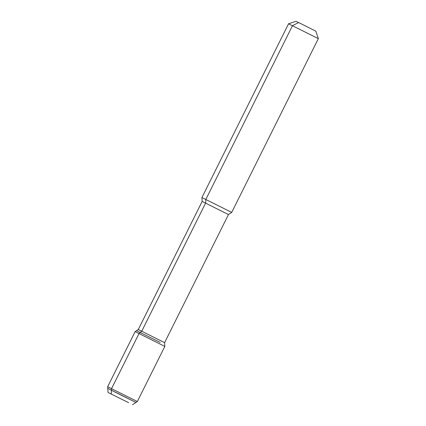 <?xml version="1.0" encoding="UTF-8"?>
<svg xmlns="http://www.w3.org/2000/svg" width="426" height="426" viewBox="0 0 426 426"><rect width="100%" height="100%" fill="white"/><g stroke="black" fill="none" stroke-linecap="round" stroke-linejoin="round"><path stroke-width="0.64" d="M288.551 23.787L318.339 38.638L315.847 31.199L301.975 24.207L295.99 21.3L288.551 23.787L201.919 197.547L231.707 212.398L228.469 214.539L202.153 201.423L138.285 329.527L135.138 331.609L107.661 386.717L137.353 401.516L135.963 402.437L107.767 388.379L121.815 395.504L135.963 402.437L107.762 388.379L107.661 386.717M128.583 402.645L108.018 392.468L128.583 402.645M160.171 342.387L136.528 330.693L160.171 342.387M228.469 214.539L164.596 342.648L138.285 329.527M164.596 342.648L164.825 346.413L135.138 331.609M298.61 22.546L292.481 25.661L205.849 199.416L205.625 203.074L141.757 331.183L139.057 333.478L111.58 388.581L111.484 390.147L111.58 388.581L139.057 333.478L140.245 332.466L139.057 333.478L111.58 388.581L111.25 394.013M132.545 404.7L135.963 402.437M108.018 392.468L107.762 388.379M202.153 201.423L201.919 197.547M318.339 38.644L231.707 212.398M164.825 346.413L137.353 401.516"/></g></svg>
